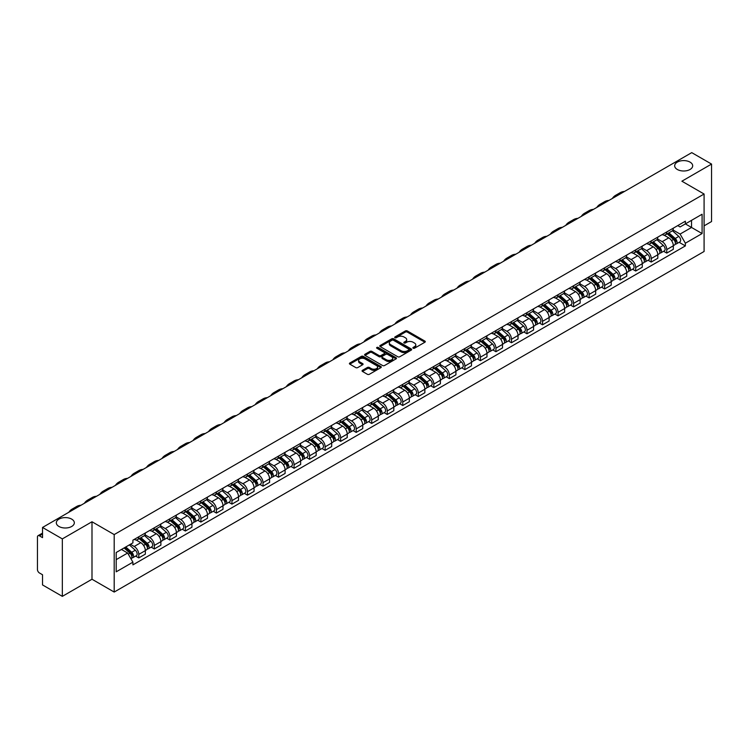 <?xml version="1.0" encoding="UTF-8"?>
<svg xmlns="http://www.w3.org/2000/svg" width="749" height="749" viewBox="0 0 749 749"><rect width="100%" height="100%" fill="white"/><g stroke="black" fill="none" stroke-linecap="round" stroke-linejoin="round"><path stroke-width="1.12" d="M413.148 348.219A0.964 0.562 0 0 0 414.515 348.219L424.898 342.227A1.386 0.796 0 0 0 425.301 341.666A1.386 0.796 0 0 0 424.898 341.104L407.316 330.946A1.386 0.796 0 0 0 405.359 330.946L394.976 336.938A0.964 0.562 0 0 0 396.343 337.733L397.691 336.956A4.419 2.556 0 0 1 403.945 336.956L405.406 337.799A4.419 2.556 0 0 1 406.698 339.606A4.419 2.556 0 0 1 405.406 341.413L404.067 342.19A0.964 0.562 0 0 0 405.434 342.976L406.773 342.199A4.419 2.556 0 0 1 413.027 342.199L414.497 343.051A4.419 2.556 0 0 1 415.789 344.849A4.419 2.556 0 0 1 414.497 346.656L413.148 347.433A0.964 0.562 0 0 0 413.148 348.219L413.148 347.433M71.689 519.123A9.007 5.206 0 0 0 61.877 517.999A9.007 5.206 0 0 0 56.315 522.802A9.007 5.206 0 0 0 58.956 526.481A9.007 5.206 0 0 0 68.768 527.605A9.007 5.206 0 0 0 74.329 522.802A9.007 5.206 0 0 0 71.689 519.123M690.044 162.121A9.007 5.206 0 0 0 680.232 160.988A9.007 5.206 0 0 0 674.671 165.801A9.007 5.206 0 0 0 677.311 169.471A9.007 5.206 0 0 0 687.123 170.603A9.007 5.206 0 0 0 692.685 165.801A9.007 5.206 0 0 0 690.044 162.121M362.469 370.324A1.386 0.796 0 0 0 362.057 370.886A1.386 0.796 0 0 0 362.469 371.448L367.403 374.303A1.386 0.796 0 0 0 369.351 374.303L380.885 367.647A1.386 0.796 0 0 0 381.288 367.076A1.386 0.796 0 0 0 380.885 366.514L363.293 356.365A1.386 0.796 0 0 0 361.346 356.365L349.811 363.022A1.386 0.796 0 0 0 349.409 363.583A1.386 0.796 0 0 0 349.811 364.145L355.775 367.59A1.386 0.796 0 0 0 357.722 367.59L362.656 364.735A1.386 0.796 0 0 0 363.068 364.173A1.386 0.796 0 0 0 362.656 363.611L359.707 361.907A3.698 2.135 0 0 1 358.621 360.391A3.698 2.135 0 0 1 360.906 358.425A3.698 2.135 0 0 1 364.932 358.883L376.513 365.568A3.698 2.135 0 0 1 377.59 367.076A3.698 2.135 0 0 1 375.315 369.051A3.698 2.135 0 0 1 371.279 368.592L369.351 367.478A1.386 0.796 0 0 0 367.403 367.478L362.469 370.324L362.469 371.448L367.403 368.62L367.403 367.478M114.194 534.58L91.996 521.763L62.336 538.896L42.524 527.455L691.739 152.637L711.55 164.068L681.89 181.202L704.088 194.019L114.194 534.58L114.194 592.056L704.088 251.486L704.088 194.019M397.785 356.758A1.386 0.796 0 0 0 399.741 356.758L411.267 350.101A1.386 0.796 0 0 0 411.678 349.54A1.386 0.796 0 0 0 411.267 348.968L393.684 338.82A1.386 0.796 0 0 0 391.727 338.82L380.202 345.476A1.386 0.796 0 0 0 379.79 346.038A1.386 0.796 0 0 0 380.202 346.6L397.785 356.758M377.215 348.435A0.964 0.562 0 0 1 378.198 348.566L396.062 358.883L384.546 365.531A1.386 0.796 0 0 1 382.589 365.531L365.006 355.372L365.006 354.249A1.386 0.796 0 0 0 364.604 354.811A1.386 0.796 0 0 0 365.006 355.372M365.006 354.249L369.94 351.393A1.386 0.796 0 0 1 371.897 351.393L379.022 355.513A1.386 0.796 0 0 0 380.979 355.513L384.256 353.622A1.386 0.796 0 0 0 384.658 353.06A1.386 0.796 0 0 0 384.256 352.498L376.831 348.21A0.964 0.562 0 0 1 378.198 347.424L396.081 357.741A1.386 0.796 0 0 1 396.483 358.303A1.386 0.796 0 0 1 396.081 358.874L396.081 357.741M62.336 538.896L62.336 596.363L42.524 584.932L42.524 574.755L39.444 572.976A2.818 1.629 -120 0 1 37.45 569.521L37.45 536.996A2.818 1.629 -120 0 1 38.03 535.704L42.524 533.11M704.088 225.852L711.55 221.545L711.55 164.068M62.336 596.363L91.996 579.239L114.194 592.056M42.524 527.455L42.524 537.632L39.444 535.844A2.818 1.629 -120 0 0 38.03 535.704M666.76 231.947A6.479 3.736 60 0 1 665.412 234.849L671.984 231.057A6.479 3.736 -120 0 0 673.323 228.155M657.435 238.922L662.182 241.655A6.479 3.736 60 0 1 666.76 249.586L673.323 245.794A6.479 3.736 -120 0 0 668.745 237.864L664.045 235.149M673.323 245.794L673.323 249.305L666.76 253.096L663.605 251.28M665.412 234.849A6.479 3.736 60 0 1 662.228 234.559M666.76 249.586L666.76 253.096M651.227 240.906A6.479 3.736 60 0 1 649.889 243.818L656.452 240.026A6.479 3.736 -120 0 0 657.8 237.115M648.082 260.24L651.227 262.056L657.8 258.265L657.8 254.763A6.479 3.736 -120 0 0 653.222 246.833L648.512 244.118M649.889 243.818A6.479 3.736 60 0 1 646.696 243.528M641.902 247.882L646.649 250.625A6.479 3.736 60 0 1 651.227 258.555L651.227 262.056M635.695 249.876A6.479 3.736 60 0 1 634.356 252.778L640.929 248.986A6.479 3.736 -120 0 0 642.268 246.084M632.549 269.209L635.695 271.026L642.268 267.234L642.268 263.723A6.479 3.736 -120 0 0 637.689 255.793L632.989 253.078M634.356 252.778A6.479 3.736 60 0 1 631.173 252.488M626.379 256.851L631.117 259.585A6.479 3.736 60 0 1 635.695 267.515L635.695 271.026M620.172 258.845A6.479 3.736 60 0 1 618.833 261.747L625.396 257.956A6.479 3.736 -120 0 0 626.735 255.044M617.017 278.169L620.172 279.995L626.744 276.194L626.744 272.692A6.479 3.736 -120 0 0 622.157 264.762L617.457 262.047M618.833 261.747A6.479 3.736 60 0 1 615.641 261.457M610.847 265.811L615.594 268.554A6.479 3.736 60 0 1 620.172 276.484L620.172 279.995M604.64 267.805A6.479 3.736 60 0 1 603.301 270.717L609.873 266.925A6.479 3.736 -120 0 0 611.212 264.013M601.494 287.139L604.64 288.955L611.212 285.163L611.212 281.661A6.479 3.736 -120 0 0 606.634 273.722L601.934 271.007M603.301 270.717A6.479 3.736 60 0 1 600.108 270.417M595.315 274.78L600.061 277.523A6.479 3.736 60 0 1 604.64 285.453L604.64 288.955M589.117 276.774A6.479 3.736 60 0 1 587.768 279.677L594.341 275.885A6.479 3.736 -120 0 0 595.68 272.982M585.961 296.098L589.117 297.924L595.68 294.132L595.68 290.621A6.479 3.736 -120 0 0 591.101 282.691L586.401 279.976M587.768 279.677A6.479 3.736 60 0 1 584.585 279.386M579.792 283.749L584.538 286.483A6.479 3.736 60 0 1 589.117 294.413L589.117 297.924M573.584 285.734A6.479 3.736 60 0 1 572.245 288.646L578.808 284.854A6.479 3.736 -120 0 0 580.157 281.942M570.438 305.068L573.584 306.884L580.157 303.092L580.157 299.591A6.479 3.736 -120 0 0 575.578 291.661L570.869 288.945M572.245 288.646A6.479 3.736 60 0 1 569.053 288.356M564.259 292.709L569.006 295.452A6.479 3.736 60 0 1 573.584 303.382L573.584 306.884M558.052 294.703A6.479 3.736 60 0 1 556.713 297.606L563.285 293.814A6.479 3.736 -120 0 0 564.624 290.912M554.906 314.037L558.052 315.853L564.624 312.061L564.624 308.551A6.479 3.736 -120 0 0 560.046 300.621L555.346 297.905M556.713 297.606A6.479 3.736 60 0 1 553.53 297.316M548.736 301.678L553.474 304.412A6.479 3.736 60 0 1 558.052 312.342L558.052 315.853M542.529 303.663A6.479 3.736 60 0 1 541.19 306.575L547.753 302.783A6.479 3.736 -120 0 0 549.101 299.872M539.374 322.997L542.529 324.813L549.101 321.021L549.101 317.52A6.479 3.736 -120 0 0 544.514 309.59L539.814 306.875M541.19 306.575A6.479 3.736 60 0 1 537.997 306.285M533.204 310.638L537.951 313.382A6.479 3.736 60 0 1 542.529 321.312L542.529 324.813M526.996 312.633A6.479 3.736 60 0 1 525.658 315.544L532.23 311.743A6.479 3.736 -120 0 0 533.569 308.841M523.851 331.966L526.996 333.782L533.569 329.991L533.569 326.48A6.479 3.736 -120 0 0 528.991 318.55L524.291 315.835M525.658 315.544A6.479 3.736 60 0 1 522.474 315.245M517.671 319.608L522.418 322.342A6.479 3.736 60 0 1 526.996 330.281L526.996 333.782M511.473 321.602A6.479 3.736 60 0 1 510.125 324.504L516.698 320.712A6.479 3.736 -120 0 0 518.036 317.81M508.318 340.926L511.473 342.752L518.036 338.951L518.036 335.449A6.479 3.736 -120 0 0 513.458 327.519L508.758 324.804M510.125 324.504A6.479 3.736 60 0 1 506.942 324.214M502.148 328.568L506.895 331.311A6.479 3.736 60 0 1 511.473 339.241L511.473 342.752M495.941 330.562A6.479 3.736 60 0 1 494.602 333.474L501.175 329.682A6.479 3.736 -120 0 0 502.513 326.77M492.795 349.895L495.941 351.712L502.513 347.92L502.513 344.418A6.479 3.736 -120 0 0 497.935 336.479L493.226 333.773M494.602 333.474A6.479 3.736 60 0 1 491.41 333.183M486.616 337.537L491.363 340.28A6.479 3.736 60 0 1 495.941 348.21L495.941 351.712M480.409 339.531A6.479 3.736 60 0 1 479.07 342.433L485.642 338.642A6.479 3.736 -120 0 0 486.981 335.739M477.263 358.865L480.409 360.681L486.981 356.889L486.981 353.378A6.479 3.736 -120 0 0 482.403 345.448L477.703 342.733M479.07 342.433A6.479 3.736 60 0 1 475.887 342.143M471.093 346.506L475.83 349.24A6.479 3.736 60 0 1 480.409 357.17L480.409 360.681M464.886 348.491A6.479 3.736 60 0 1 463.547 351.403L470.11 347.611A6.479 3.736 -120 0 0 471.458 344.699M461.73 367.825L464.886 369.641L471.458 365.849L471.458 362.347A6.479 3.736 -120 0 0 466.88 354.417L462.17 351.702M463.547 351.403A6.479 3.736 60 0 1 460.354 351.112M455.561 355.466L460.307 358.209A6.479 3.736 60 0 1 464.886 366.139L464.886 369.641M449.353 357.46A6.479 3.736 60 0 1 448.014 360.363L454.587 356.571A6.479 3.736 -120 0 0 455.926 353.668M446.207 376.794L449.353 378.61L455.926 374.818L455.926 371.307A6.479 3.736 -120 0 0 451.347 363.377L446.647 360.662M448.014 360.363A6.479 3.736 60 0 1 444.831 360.072M440.028 364.435L444.775 367.169A6.479 3.736 60 0 1 449.353 375.099L449.353 378.61M433.83 366.43A6.479 3.736 60 0 1 432.482 369.332L439.054 365.54A6.479 3.736 -120 0 0 440.393 362.628M430.675 385.754L433.83 387.57L440.393 383.778L440.393 380.277A6.479 3.736 -120 0 0 435.815 372.347L431.115 369.632M432.482 369.332A6.479 3.736 60 0 1 429.299 369.042M424.505 373.395L429.252 376.138A6.479 3.736 60 0 1 433.83 384.068L433.83 387.57M418.298 375.389A6.479 3.736 60 0 1 416.959 378.301L423.531 374.5A6.479 3.736 -120 0 0 424.87 371.598M415.152 394.723L418.298 396.539L424.87 392.748L424.87 389.237A6.479 3.736 -120 0 0 420.292 381.307L415.583 378.591M416.959 378.301A6.479 3.736 60 0 1 413.766 378.002M408.973 382.364L413.72 385.108A6.479 3.736 60 0 1 418.298 393.038L418.298 396.539M402.765 384.359A6.479 3.736 60 0 1 401.427 387.261L407.999 383.469A6.479 3.736 -120 0 0 409.338 380.567M399.62 403.683L402.765 405.509L409.338 401.717L409.338 398.206A6.479 3.736 -120 0 0 404.76 390.276L400.06 387.561M401.427 387.261A6.479 3.736 60 0 1 398.243 386.971M393.45 391.334L398.187 394.068A6.479 3.736 60 0 1 402.765 401.998L402.765 405.509M387.242 393.319A6.479 3.736 60 0 1 385.904 396.23L392.467 392.439A6.479 3.736 -120 0 0 393.815 389.527M384.087 412.652L387.242 414.469L393.815 410.677L393.815 407.175A6.479 3.736 -120 0 0 389.237 399.245L384.527 396.53M385.904 396.23A6.479 3.736 60 0 1 382.711 395.94M377.917 400.294L382.664 403.037A6.479 3.736 60 0 1 387.242 410.967L387.242 414.469M371.71 402.288A6.479 3.736 60 0 1 370.371 405.19L376.944 401.398A6.479 3.736 -120 0 0 378.282 398.496M368.564 421.621L371.71 423.438L378.282 419.646L378.282 416.135A6.479 3.736 -120 0 0 373.704 408.205L369.004 405.49M370.371 405.19A6.479 3.736 60 0 1 367.188 404.9M362.385 409.263L367.132 411.997A6.479 3.736 60 0 1 371.71 419.927L371.71 423.438M356.187 411.248A6.479 3.736 60 0 1 354.839 414.16L361.411 410.368A6.479 3.736 -120 0 0 362.75 407.456M353.032 430.581L356.187 432.398L362.75 428.606L362.75 425.104A6.479 3.736 -120 0 0 358.172 417.174L353.472 414.459M354.839 414.16A6.479 3.736 60 0 1 351.656 413.869M346.862 418.223L351.609 420.966A6.479 3.736 60 0 1 356.187 428.896L356.187 432.398M340.655 420.217A6.479 3.736 60 0 1 339.316 423.129L345.888 419.328A6.479 3.736 -120 0 0 347.227 416.425M337.509 439.551L340.655 441.367L347.227 437.575L347.227 434.064A6.479 3.736 -120 0 0 342.649 426.134L337.939 423.419M339.316 423.129A6.479 3.736 60 0 1 336.123 422.829M331.33 427.192L336.076 429.926A6.479 3.736 60 0 1 340.655 437.865L340.655 441.367M325.122 429.186A6.479 3.736 60 0 1 323.783 432.089L330.356 428.297A6.479 3.736 -120 0 0 331.695 425.385M321.976 448.511L325.132 450.336L331.695 446.535L331.695 443.034A6.479 3.736 -120 0 0 327.116 435.103L322.416 432.388M323.783 432.089A6.479 3.736 60 0 1 320.6 431.798M315.806 436.152L320.544 438.895A6.479 3.736 60 0 1 325.132 446.825L325.132 450.336M309.599 438.146A6.479 3.736 60 0 1 308.26 441.058L314.823 437.266A6.479 3.736 -120 0 0 316.172 434.354M306.444 457.48L309.599 459.296L316.172 455.504L316.172 452.003A6.479 3.736 -120 0 0 311.593 444.063L306.884 441.348M308.26 441.058A6.479 3.736 60 0 1 305.068 440.758M300.274 445.121L305.021 447.865A6.479 3.736 60 0 1 309.599 455.795L309.599 459.296M294.067 447.116A6.479 3.736 60 0 1 292.728 450.018L299.3 446.226A6.479 3.736 -120 0 0 300.639 443.324M290.921 466.44L294.067 468.265L300.639 464.474L300.639 460.963A6.479 3.736 -120 0 0 296.061 453.033L291.361 450.318M292.728 450.018A6.479 3.736 60 0 1 289.545 449.728M284.742 454.091L289.488 456.824A6.479 3.736 60 0 1 294.067 464.755L294.067 468.265M278.544 456.075A6.479 3.736 60 0 1 277.196 458.987L283.768 455.195A6.479 3.736 -120 0 0 285.107 452.284M275.389 475.409L278.544 477.225L285.107 473.434L285.107 469.932A6.479 3.736 -120 0 0 280.529 462.002L275.829 459.287M277.196 458.987A6.479 3.736 60 0 1 274.012 458.697M269.219 463.051L273.965 465.794A6.479 3.736 60 0 1 278.544 473.724L278.544 477.225M263.011 465.045A6.479 3.736 60 0 1 261.673 467.947L268.245 464.155A6.479 3.736 -120 0 0 269.584 461.253M259.866 484.378L263.011 486.195L269.584 482.403L269.584 478.892A6.479 3.736 -120 0 0 265.006 470.962L260.306 468.247M261.673 467.947A6.479 3.736 60 0 1 258.48 467.657M253.686 472.02L258.433 474.754A6.479 3.736 60 0 1 263.011 482.684L263.011 486.195M247.488 474.014A6.479 3.736 60 0 1 246.14 476.916L252.713 473.125A6.479 3.736 -120 0 0 254.051 470.213M244.333 493.338L247.488 495.155L254.051 491.363L254.051 487.861A6.479 3.736 -120 0 0 249.473 479.931L244.773 477.216M246.14 476.916A6.479 3.736 60 0 1 242.957 476.626M238.163 480.98L242.901 483.723A6.479 3.736 60 0 1 247.488 491.653L247.488 495.155M231.956 482.974A6.479 3.736 60 0 1 230.617 485.886L237.18 482.084A6.479 3.736 -120 0 0 238.528 479.182M228.81 502.307L231.956 504.124L238.528 500.332L238.528 496.821A6.479 3.736 -120 0 0 233.95 488.891L229.241 486.176M230.617 485.886A6.479 3.736 60 0 1 227.424 485.586M222.631 489.949L227.378 492.683A6.479 3.736 60 0 1 231.956 500.622L231.956 504.124M216.424 491.943A6.479 3.736 60 0 1 215.085 494.846L221.657 491.054A6.479 3.736 -120 0 0 222.996 488.151M213.278 511.267L216.424 513.093L222.996 509.292L222.996 505.79A6.479 3.736 -120 0 0 218.418 497.86L213.718 495.145M215.085 494.846A6.479 3.736 60 0 1 211.901 494.555M207.099 498.909L211.845 501.652A6.479 3.736 60 0 1 216.424 509.582L216.424 513.093M200.901 500.903A6.479 3.736 60 0 1 199.562 503.815L206.125 500.023A6.479 3.736 -120 0 0 207.464 497.111M197.745 520.237L200.901 522.053L207.464 518.261L207.464 514.76A6.479 3.736 -120 0 0 202.885 506.83L198.185 504.114M199.562 503.815A6.479 3.736 60 0 1 196.369 503.525M191.575 507.878L196.322 510.621A6.479 3.736 60 0 1 200.901 518.551L200.901 522.053M185.368 509.872A6.479 3.736 60 0 1 184.029 512.775L190.602 508.983A6.479 3.736 -120 0 0 191.941 506.081M182.222 529.206L185.368 531.022L191.941 527.23L191.941 523.72A6.479 3.736 -120 0 0 187.362 515.789L182.662 513.074M184.029 512.775A6.479 3.736 60 0 1 180.837 512.485M176.043 516.847L180.79 519.581A6.479 3.736 60 0 1 185.368 527.511L185.368 531.022M169.845 518.832A6.479 3.736 60 0 1 168.497 521.744L175.069 517.952A6.479 3.736 -120 0 0 176.408 515.04M166.69 538.166L169.845 539.982L176.408 536.19L176.408 532.689A6.479 3.736 -120 0 0 171.83 524.759L167.13 522.044M168.497 521.744A6.479 3.736 60 0 1 165.314 521.454M160.52 525.807L165.267 528.551A6.479 3.736 60 0 1 169.845 536.481L169.845 539.982M154.313 527.802A6.479 3.736 60 0 1 152.974 530.704L159.537 526.912A6.479 3.736 -120 0 0 160.885 524.01M151.167 547.135L154.313 548.951L160.885 545.16L160.885 541.649A6.479 3.736 -120 0 0 156.307 533.719L151.598 531.004M152.974 530.704A6.479 3.736 60 0 1 149.781 530.414M144.988 534.777L149.734 537.51A6.479 3.736 60 0 1 154.313 545.441L154.313 548.951M138.78 536.771A6.479 3.736 60 0 1 137.442 539.673L144.014 535.881A6.479 3.736 -120 0 0 145.353 532.97M135.635 556.095L138.78 557.921L145.353 554.12L145.353 550.618A6.479 3.736 -120 0 0 140.775 542.688L136.075 539.973M137.442 539.673A6.479 3.736 60 0 1 134.258 539.383M130.42 544.298L134.202 546.48A6.479 3.736 60 0 1 138.78 554.41L138.78 557.921M677.751 225.599L680.092 226.947L702.094 214.242L691.542 220.337L691.542 227.462L680.092 234.072L672.958 229.952M116.189 559.643L127.639 553.034L132.91 562.171L116.189 571.824L116.189 552.509L132.91 542.856L132.91 540.16L685.372 221.198L685.372 223.895L702.094 233.557L685.372 243.21L680.092 234.072M702.094 214.242L702.094 233.557M132.91 562.171L132.91 564.868L685.372 245.906L685.372 243.21M91.996 521.763L91.996 579.239M127.639 553.034L121.46 549.466M679.137 242.311L685.372 245.906M413.532 348.36L414.497 347.808A4.419 2.556 0 0 0 415.789 346.001L415.789 344.849M406.698 339.606L406.698 340.758A4.419 2.556 0 0 1 405.406 342.565L404.451 343.117M424.88 342.237L407.316 332.097A1.386 0.796 0 0 0 405.359 332.097L395.36 337.865M411.267 348.968L411.267 350.101L393.684 339.971A1.386 0.796 0 0 0 391.727 339.971L380.22 346.609L380.202 345.476M408.823 349.933A0.964 0.562 0 0 0 408.823 349.137L393.394 340.224A0.964 0.562 0 0 0 392.017 340.224L390.603 341.048A4.419 2.556 0 0 0 389.311 342.855A4.419 2.556 0 0 0 390.603 344.652L401.155 350.747A4.419 2.556 0 0 0 407.409 350.747L408.823 349.933L408.823 351.075A0.964 0.562 0 0 0 409.113 350.682L409.113 349.54M389.311 342.855L389.311 343.997A4.419 2.556 0 0 0 390.603 345.804L390.603 344.652M408.823 351.075L407.409 351.899A4.419 2.556 0 0 1 401.155 351.899L390.603 345.804M365.025 355.382L369.94 352.545L369.94 351.393M384.658 353.06L384.658 354.211A1.386 0.796 0 0 1 384.256 354.773L380.979 356.664A1.386 0.796 0 0 1 379.022 356.664L371.897 352.545A1.386 0.796 0 0 0 369.94 352.545M386.428 359.792A3.698 2.135 0 0 0 390.454 360.25A3.698 2.135 0 0 0 392.738 358.275A3.698 2.135 0 0 0 391.652 356.767L387.579 354.417A1.386 0.796 0 0 0 385.623 354.417L382.346 356.309A1.386 0.796 0 0 0 381.943 356.87A1.386 0.796 0 0 0 382.346 357.432L386.428 359.792L386.428 360.934A3.698 2.135 0 0 0 390.454 361.402A3.698 2.135 0 0 0 392.738 359.426L392.738 358.275M381.943 356.87L381.943 358.022A1.386 0.796 0 0 0 382.346 358.584L382.346 357.432M386.428 360.934L382.346 358.584M377.59 367.076L377.59 368.227A3.698 2.135 0 0 1 375.315 370.203A3.698 2.135 0 0 1 371.279 369.734L369.351 368.62A1.386 0.796 0 0 0 367.403 368.62M358.621 360.391L358.621 361.542A3.698 2.135 0 0 0 359.707 363.05L359.707 361.907M362.638 364.744L359.707 363.05M380.885 366.514L380.885 367.647L363.293 357.507A1.386 0.796 0 0 0 361.346 357.507L349.83 364.154L349.811 363.022M667.209 233.819L673.529 239.465A3.52 2.032 60 0 1 674.634 244.904L673.323 245.663M667.368 233.969L670.355 235.692M667.846 233.454L674.886 239.736A1.685 0.974 60 0 1 675.411 242.348A1.685 0.974 60 0 1 675.261 242.404M668.894 232.845L675.224 238.491A3.52 2.032 60 0 1 676.328 243.931A3.52 2.032 60 0 1 675.27 244.043M672.424 230.72L678.809 236.422A3.52 2.032 60 0 1 679.914 241.861L676.328 243.931M624.526 191.444A27.17 15.682 -120 0 0 620.172 192.699L615.594 195.339A27.17 15.682 -120 0 0 612.336 198.485M619.947 194.085A27.17 15.682 -120 0 0 615.594 195.339M651.677 242.788L658.006 248.434A3.52 2.032 60 0 1 659.111 253.874L657.8 254.632M651.845 242.929L654.823 244.651M652.313 242.414L659.354 248.696A1.685 0.974 60 0 1 659.888 251.308A1.685 0.974 60 0 1 659.729 251.374M653.371 241.805L659.7 247.451A3.52 2.032 60 0 1 660.805 252.89A3.52 2.032 60 0 1 659.738 253.012M656.901 239.689L663.277 245.382A3.52 2.032 60 0 1 664.382 250.831L660.805 252.89M636.144 251.748L642.473 257.394A3.52 2.032 60 0 1 643.578 262.833L642.268 263.592M636.313 251.898L639.29 253.621M636.79 251.383L643.831 257.665A1.685 0.974 60 0 1 644.355 260.278A1.685 0.974 60 0 1 644.206 260.334M637.839 250.775L644.168 256.42A3.52 2.032 60 0 1 645.273 261.86A3.52 2.032 60 0 1 644.206 261.972M641.369 248.649L647.754 254.351A3.52 2.032 60 0 1 648.859 259.791L645.273 261.86M608.993 200.404A27.17 15.682 -120 0 0 604.649 201.659L600.061 204.308A27.17 15.682 -120 0 0 596.803 207.445M604.415 203.054A27.17 15.682 -120 0 0 600.061 204.308M593.47 209.374A27.17 15.682 -120 0 0 589.117 210.628L584.538 213.268A27.17 15.682 -120 0 0 581.271 216.414M588.892 212.014A27.17 15.682 -120 0 0 584.538 213.268M620.621 260.718L626.95 266.363A3.52 2.032 60 0 1 628.055 271.803L626.735 272.561M620.79 260.867L623.767 262.581M621.258 260.343L628.299 266.625A1.685 0.974 60 0 1 628.832 269.237A1.685 0.974 60 0 1 628.673 269.303M622.316 259.734L628.636 265.38A3.52 2.032 60 0 1 629.74 270.829A3.52 2.032 60 0 1 628.683 270.941M625.836 257.619L632.222 263.311A3.52 2.032 60 0 1 633.326 268.76L629.74 270.829M605.089 269.677L611.418 275.323A3.52 2.032 60 0 1 612.523 280.772L611.212 281.53M605.258 269.827L608.235 271.55M605.726 269.312L612.766 275.595A1.685 0.974 60 0 1 613.3 278.207A1.685 0.974 60 0 1 613.15 278.263M606.784 268.704L613.113 274.349A3.52 2.032 60 0 1 614.217 279.789A3.52 2.032 60 0 1 613.15 279.901M610.313 266.588L616.699 272.28A3.52 2.032 60 0 1 617.803 277.72L614.217 279.789M589.566 278.647L595.886 284.292A3.52 2.032 60 0 1 596.99 289.732L595.68 290.49M589.725 278.797L592.712 280.51M590.203 278.272L597.243 284.564A1.685 0.974 60 0 1 597.768 287.176A1.685 0.974 60 0 1 597.618 287.232M591.251 277.664L597.58 283.319A3.52 2.032 60 0 1 598.685 288.758A3.52 2.032 60 0 1 597.627 288.871M594.781 275.548L601.166 281.25A3.52 2.032 60 0 1 602.271 286.689L598.685 288.758M577.938 218.343A27.17 15.682 -120 0 0 573.584 219.597L569.006 222.238A27.17 15.682 -120 0 0 565.748 225.383M573.36 220.983A27.17 15.682 -120 0 0 569.006 222.238M562.415 227.303A27.17 15.682 -120 0 0 558.061 228.557L553.483 231.207A27.17 15.682 -120 0 0 550.215 234.343M557.836 229.952A27.17 15.682 -120 0 0 553.483 231.207M546.882 236.272A27.17 15.682 -120 0 0 542.529 237.527L537.951 240.167A27.17 15.682 -120 0 0 534.692 243.313M542.304 238.912A27.17 15.682 -120 0 0 537.951 240.167M574.034 287.607L580.363 293.252A3.52 2.032 60 0 1 581.467 298.701L580.157 299.46M574.202 287.756L577.179 289.479M574.67 287.242L581.711 293.524A1.685 0.974 60 0 1 582.245 296.136A1.685 0.974 60 0 1 582.085 296.201M575.728 286.633L582.057 292.279A3.52 2.032 60 0 1 583.162 297.718A3.52 2.032 60 0 1 582.095 297.83M579.258 284.517L585.634 290.209A3.52 2.032 60 0 1 586.739 295.649L583.162 297.718M531.35 245.232A27.17 15.682 -120 0 0 527.006 246.487L522.418 249.136A27.17 15.682 -120 0 0 519.16 252.273M526.772 247.882A27.17 15.682 -120 0 0 522.418 249.136M558.501 296.576L564.83 302.221A3.52 2.032 60 0 1 565.935 307.661L564.624 308.419M558.67 296.726L561.647 298.448M559.147 296.211L566.188 302.493A1.685 0.974 60 0 1 566.712 305.105A1.685 0.974 60 0 1 566.562 305.161M560.196 295.602L566.525 301.248A3.52 2.032 60 0 1 567.63 306.687A3.52 2.032 60 0 1 566.562 306.8M563.725 293.477L570.111 299.179A3.52 2.032 60 0 1 571.215 304.618L567.63 306.687M515.827 254.201A27.17 15.682 -120 0 0 511.473 255.456L506.895 258.096A27.17 15.682 -120 0 0 503.628 261.242M511.249 256.841A27.17 15.682 -120 0 0 506.895 258.096M542.978 305.545L549.307 311.191A3.52 2.032 60 0 1 550.412 316.63L549.092 317.389M543.147 305.695L546.124 307.408M543.615 305.171L550.655 311.453A1.685 0.974 60 0 1 551.189 314.065A1.685 0.974 60 0 1 551.03 314.131M544.673 304.562L550.992 310.208A3.52 2.032 60 0 1 552.097 315.657A3.52 2.032 60 0 1 551.039 315.769M548.193 302.446L554.578 308.139A3.52 2.032 60 0 1 555.683 313.588L552.097 315.657M500.295 263.161A27.17 15.682 -120 0 0 495.941 264.425L491.363 267.065A27.17 15.682 -120 0 0 488.105 270.202M495.716 265.811A27.17 15.682 -120 0 0 491.363 267.065M527.446 314.505L533.775 320.151A3.52 2.032 60 0 1 534.88 325.59L533.569 326.349M527.614 314.655L530.592 316.378M528.082 314.14L535.123 320.422A1.685 0.974 60 0 1 535.657 323.034A1.685 0.974 60 0 1 535.507 323.091M529.14 313.531L535.469 319.177A3.52 2.032 60 0 1 536.574 324.617A3.52 2.032 60 0 1 535.507 324.729M532.67 311.415L539.055 317.108A3.52 2.032 60 0 1 540.16 322.547L536.574 324.617M484.772 272.13A27.17 15.682 -120 0 0 480.418 273.385L475.84 276.025A27.17 15.682 -120 0 0 472.572 279.171M480.193 274.771A27.17 15.682 -120 0 0 475.84 276.025M511.923 323.474L518.242 329.12A3.52 2.032 60 0 1 519.347 334.56L518.036 335.318M512.091 323.624L515.069 325.338M512.559 323.1L519.6 329.382A1.685 0.974 60 0 1 520.124 331.994A1.685 0.974 60 0 1 519.975 332.06M513.608 322.491L519.937 328.137A3.52 2.032 60 0 1 521.042 333.586A3.52 2.032 60 0 1 519.984 333.698M517.138 320.375L523.523 326.068A3.52 2.032 60 0 1 524.628 331.517L521.042 333.586M469.239 281.1A27.17 15.682 -120 0 0 464.886 282.354L460.307 284.994A27.17 15.682 -120 0 0 457.049 288.14M464.661 283.74A27.17 15.682 -120 0 0 460.307 284.994M496.39 332.434L502.719 338.08A3.52 2.032 60 0 1 503.824 343.529L502.513 344.287M496.559 332.584L499.536 334.307M497.027 332.069L504.068 338.351A1.685 0.974 60 0 1 504.601 340.964A1.685 0.974 60 0 1 504.442 341.029M498.085 331.461L504.414 337.106A3.52 2.032 60 0 1 505.519 342.546A3.52 2.032 60 0 1 504.451 342.658M501.615 329.345L507.991 335.037A3.52 2.032 60 0 1 509.095 340.477L505.519 342.546M453.707 290.06A27.17 15.682 -120 0 0 449.363 291.314L444.784 293.964A27.17 15.682 -120 0 0 441.517 297.1M449.128 292.709A27.17 15.682 -120 0 0 444.784 293.964M480.858 341.404L487.187 347.049A3.52 2.032 60 0 1 488.292 352.489L486.981 353.247M481.027 341.553L484.004 343.276M481.504 341.038L488.545 347.321A1.685 0.974 60 0 1 489.069 349.933A1.685 0.974 60 0 1 488.919 349.989M482.553 340.43L488.882 346.075A3.52 2.032 60 0 1 489.986 351.515A3.52 2.032 60 0 1 488.919 351.627M486.082 338.305L492.468 344.006A3.52 2.032 60 0 1 493.572 349.446L489.986 351.515M438.184 299.029A27.17 15.682 -120 0 0 433.83 300.283L429.252 302.924A27.17 15.682 -120 0 0 425.984 306.069M433.605 301.669A27.17 15.682 -120 0 0 429.252 302.924M465.335 350.363L471.664 356.018A3.52 2.032 60 0 1 472.769 361.458L471.449 362.216M465.504 350.513L468.481 352.236M465.972 349.998L473.012 356.281A1.685 0.974 60 0 1 473.546 358.893A1.685 0.974 60 0 1 473.387 358.958M467.03 349.39L473.349 355.035A3.52 2.032 60 0 1 474.454 360.475A3.52 2.032 60 0 1 473.396 360.597M470.55 347.274L476.935 352.966A3.52 2.032 60 0 1 478.04 358.406L474.454 360.475M422.651 307.989A27.17 15.682 -120 0 0 418.298 309.243L413.72 311.893A27.17 15.682 -120 0 0 410.461 315.029M418.073 310.638A27.17 15.682 -120 0 0 413.72 311.893M449.803 359.333L456.132 364.978A3.52 2.032 60 0 1 457.236 370.418L455.926 371.176M449.971 359.483L452.948 361.205M450.439 358.968L457.48 365.25A1.685 0.974 60 0 1 458.014 367.862A1.685 0.974 60 0 1 457.864 367.918M451.497 358.359L457.826 364.005A3.52 2.032 60 0 1 458.931 369.444A3.52 2.032 60 0 1 457.864 369.557M455.027 356.234L461.412 361.936A3.52 2.032 60 0 1 462.517 367.375L458.931 369.444M407.128 316.958A27.17 15.682 -120 0 0 402.775 318.213L398.196 320.853A27.17 15.682 -120 0 0 394.929 323.999M402.55 319.598A27.17 15.682 -120 0 0 398.196 320.853M434.28 368.302L440.599 373.948A3.52 2.032 60 0 1 441.704 379.387L440.393 380.146M434.448 368.452L437.425 370.165M434.916 367.928L441.957 374.21A1.685 0.974 60 0 1 442.49 376.822A1.685 0.974 60 0 1 442.331 376.887M435.965 367.319L442.294 372.965A3.52 2.032 60 0 1 443.399 378.414A3.52 2.032 60 0 1 442.341 378.526M439.494 365.203L445.88 370.895A3.52 2.032 60 0 1 446.984 376.344L443.399 378.414M391.596 325.927A27.17 15.682 -120 0 0 387.242 327.182L382.664 329.822A27.17 15.682 -120 0 0 379.406 332.959M387.018 328.568A27.17 15.682 -120 0 0 382.664 329.822M418.747 377.262L425.076 382.908A3.52 2.032 60 0 1 426.181 388.357L424.87 389.115M418.916 377.412L421.893 379.134M419.384 376.897L426.424 383.179A1.685 0.974 60 0 1 426.958 385.791A1.685 0.974 60 0 1 426.799 385.847M420.442 376.288L426.771 381.934A3.52 2.032 60 0 1 427.876 387.373A3.52 2.032 60 0 1 426.808 387.486M423.971 374.172L430.347 379.865A3.52 2.032 60 0 1 431.452 385.304L427.876 387.373M376.064 334.887A27.17 15.682 -120 0 0 371.719 336.142L367.141 338.791A27.17 15.682 -120 0 0 363.874 341.928M371.485 337.527A27.17 15.682 -120 0 0 367.141 338.791M403.215 386.231L409.544 391.877A3.52 2.032 60 0 1 410.649 397.316L409.338 398.075M403.383 386.381L406.361 388.094M403.861 385.857L410.901 392.148A1.685 0.974 60 0 1 411.426 394.76A1.685 0.974 60 0 1 411.276 394.817M404.909 385.248L411.238 390.903A3.52 2.032 60 0 1 412.343 396.343A3.52 2.032 60 0 1 411.285 396.455M408.439 383.132L414.824 388.834A3.52 2.032 60 0 1 415.929 394.274L412.343 396.343M360.541 343.857A27.17 15.682 -120 0 0 356.187 345.111L351.609 347.751A27.17 15.682 -120 0 0 348.341 350.897M355.962 346.497A27.17 15.682 -120 0 0 351.609 347.751M387.692 395.191L394.021 400.837A3.52 2.032 60 0 1 395.126 406.286L393.805 407.044M387.86 395.341L390.838 397.064M388.328 394.826L395.369 401.108A1.685 0.974 60 0 1 395.903 403.72A1.685 0.974 60 0 1 395.744 403.786M389.386 394.217L395.706 399.863A3.52 2.032 60 0 1 396.811 405.303A3.52 2.032 60 0 1 395.753 405.415M392.907 392.102L399.292 397.794A3.52 2.032 60 0 1 400.397 403.234L396.811 405.303M345.008 352.816A27.17 15.682 -120 0 0 340.655 354.071L336.076 356.721A27.17 15.682 -120 0 0 332.818 359.857M340.43 355.466A27.17 15.682 -120 0 0 336.076 356.721M372.159 404.16L378.488 409.806A3.52 2.032 60 0 1 379.593 415.246L378.282 416.004M372.328 404.31L375.305 406.033M372.796 403.795L379.837 410.077A1.685 0.974 60 0 1 380.37 412.69A1.685 0.974 60 0 1 380.22 412.746M373.854 403.187L380.183 408.832A3.52 2.032 60 0 1 381.288 414.272A3.52 2.032 60 0 1 380.22 414.384M377.384 401.061L383.769 406.763A3.52 2.032 60 0 1 384.874 412.203L381.288 414.272M329.485 361.786A27.17 15.682 -120 0 0 325.132 363.04L320.553 365.681A27.17 15.682 -120 0 0 317.286 368.826M324.907 364.426A27.17 15.682 -120 0 0 320.553 365.681M356.636 413.13L362.965 418.775A3.52 2.032 60 0 1 364.07 424.215L362.75 424.973M356.805 413.279L359.782 414.993M357.273 412.755L364.314 419.037A1.685 0.974 60 0 1 364.847 421.65A1.685 0.974 60 0 1 364.688 421.715M358.322 412.147L364.651 417.792A3.52 2.032 60 0 1 365.755 423.241A3.52 2.032 60 0 1 364.697 423.354M361.851 410.031L368.236 415.723A3.52 2.032 60 0 1 369.341 421.172L365.755 423.241M313.953 370.746A27.17 15.682 -120 0 0 309.599 372L305.021 374.65A27.17 15.682 -120 0 0 301.763 377.786M309.374 373.395A27.17 15.682 -120 0 0 305.021 374.65M341.104 422.09L347.433 427.735A3.52 2.032 60 0 1 348.538 433.175L347.227 433.933M341.272 422.239L344.25 423.962M341.741 421.724L348.781 428.007A1.685 0.974 60 0 1 349.315 430.619A1.685 0.974 60 0 1 349.156 430.675M342.799 421.116L349.128 426.761A3.52 2.032 60 0 1 350.232 432.201A3.52 2.032 60 0 1 349.165 432.313M346.328 419L352.704 424.692A3.52 2.032 60 0 1 353.809 430.132L350.232 432.201M298.42 379.715A27.17 15.682 -120 0 0 294.076 380.969L289.498 383.61A27.17 15.682 -120 0 0 286.23 386.756M293.842 382.355A27.17 15.682 -120 0 0 289.498 383.61M325.572 431.059L331.901 436.704A3.52 2.032 60 0 1 333.005 442.144L331.695 442.902M325.74 431.209L328.727 432.922M326.218 430.684L333.258 436.967A1.685 0.974 60 0 1 333.782 439.579A1.685 0.974 60 0 1 333.633 439.644M327.266 430.076L333.595 435.721A3.52 2.032 60 0 1 334.7 441.17A3.52 2.032 60 0 1 333.642 441.283M330.796 427.96L337.181 433.652A3.52 2.032 60 0 1 338.286 439.101L334.7 441.17M282.897 388.684A27.17 15.682 -120 0 0 278.544 389.939L273.965 392.579A27.17 15.682 -120 0 0 270.698 395.725M278.319 391.324A27.17 15.682 -120 0 0 273.965 392.579M310.049 440.019L316.378 445.664A3.52 2.032 60 0 1 317.482 451.113L316.162 451.872M310.217 440.169L313.194 441.891M310.685 439.654L317.726 445.936A1.685 0.974 60 0 1 318.259 448.548A1.685 0.974 60 0 1 318.1 448.614M311.743 439.045L318.063 444.691A3.52 2.032 60 0 1 319.168 450.13A3.52 2.032 60 0 1 318.11 450.243M315.263 436.929L321.649 442.622A3.52 2.032 60 0 1 322.753 448.061L319.168 450.13M267.365 397.644A27.17 15.682 -120 0 0 263.011 398.899L258.433 401.548A27.17 15.682 -120 0 0 255.175 404.685M262.787 400.294A27.17 15.682 -120 0 0 258.433 401.548M294.516 448.988L300.845 454.634A3.52 2.032 60 0 1 301.95 460.073L300.639 460.832M294.685 449.138L297.662 450.861M295.153 448.623L302.203 454.905A1.685 0.974 60 0 1 302.727 457.517A1.685 0.974 60 0 1 302.577 457.573M296.211 448.014L302.54 453.66A3.52 2.032 60 0 1 303.645 459.1A3.52 2.032 60 0 1 302.577 459.212M299.74 445.889L306.126 451.591A3.52 2.032 60 0 1 307.23 457.03L303.645 459.1M251.842 406.613A27.17 15.682 -120 0 0 247.488 407.868L242.91 410.508A27.17 15.682 -120 0 0 239.643 413.654M247.264 409.254A27.17 15.682 -120 0 0 242.91 410.508M278.993 457.948L285.322 463.603A3.52 2.032 60 0 1 286.427 469.043L285.107 469.801M279.162 458.098L282.139 459.82M279.63 457.583L286.67 463.865A1.685 0.974 60 0 1 287.204 466.477A1.685 0.974 60 0 1 287.045 466.543M280.678 456.974L287.007 462.62A3.52 2.032 60 0 1 288.112 468.059A3.52 2.032 60 0 1 287.054 468.181M284.208 454.858L290.593 460.551A3.52 2.032 60 0 1 291.698 465.99L288.112 468.059M236.31 415.573A27.17 15.682 -120 0 0 231.956 416.828L227.378 419.477A27.17 15.682 -120 0 0 224.12 422.614M231.731 418.223A27.17 15.682 -120 0 0 227.378 419.477M263.461 466.917L269.79 472.563A3.52 2.032 60 0 1 270.895 478.002L269.584 478.761M263.629 467.067L266.607 468.79M264.097 466.552L271.138 472.834A1.685 0.974 60 0 1 271.672 475.446A1.685 0.974 60 0 1 271.522 475.503M265.155 465.944L271.484 471.589A3.52 2.032 60 0 1 272.589 477.029A3.52 2.032 60 0 1 271.522 477.141M268.685 463.818L275.061 469.52A3.52 2.032 60 0 1 276.166 474.96L272.589 477.029M220.786 424.543A27.17 15.682 -120 0 0 216.433 425.797L211.855 428.437A27.17 15.682 -120 0 0 208.587 431.583M216.199 427.183A27.17 15.682 -120 0 0 211.855 428.437M247.938 475.887L254.257 481.532A3.52 2.032 60 0 1 255.362 486.972L254.051 487.73M248.097 476.036L251.084 477.75M248.574 475.512L255.615 481.794A1.685 0.974 60 0 1 256.139 484.406A1.685 0.974 60 0 1 255.989 484.472M249.623 474.903L255.952 480.549A3.52 2.032 60 0 1 257.057 485.998A3.52 2.032 60 0 1 255.999 486.11M253.153 472.788L259.538 478.48A3.52 2.032 60 0 1 260.643 483.929L257.057 485.998M205.254 433.502A27.17 15.682 -120 0 0 200.901 434.766L196.322 437.407A27.17 15.682 -120 0 0 193.055 440.543M200.676 436.152A27.17 15.682 -120 0 0 196.322 437.407M232.405 484.846L238.734 490.492A3.52 2.032 60 0 1 239.839 495.941L238.528 496.699M232.574 484.996L235.551 486.719M233.042 484.481L240.083 490.764A1.685 0.974 60 0 1 240.616 493.376A1.685 0.974 60 0 1 240.457 493.432M234.1 483.873L240.429 489.518A3.52 2.032 60 0 1 241.534 494.958A3.52 2.032 60 0 1 240.466 495.07M237.63 481.757L244.005 487.449A3.52 2.032 60 0 1 245.11 492.889L241.534 494.958M189.722 442.472A27.17 15.682 -120 0 0 185.368 443.726L180.79 446.367A27.17 15.682 -120 0 0 177.532 449.512M185.143 445.112A27.17 15.682 -120 0 0 180.79 446.367M216.873 493.816L223.202 499.461A3.52 2.032 60 0 1 224.307 504.901L222.996 505.659M217.041 493.966L220.019 495.679M217.519 493.441L224.56 499.723A1.685 0.974 60 0 1 225.084 502.336A1.685 0.974 60 0 1 224.934 502.401M218.568 492.833L224.897 498.478A3.52 2.032 60 0 1 226.001 503.927A3.52 2.032 60 0 1 224.934 504.04M222.097 490.717L228.482 496.418A3.52 2.032 60 0 1 229.587 501.858L226.001 503.927M174.199 451.441A27.17 15.682 -120 0 0 169.845 452.696L165.267 455.336A27.17 15.682 -120 0 0 161.999 458.482M169.62 454.081A27.17 15.682 -120 0 0 165.267 455.336M201.35 502.776L207.679 508.421A3.52 2.032 60 0 1 208.784 513.87L207.464 514.629M201.518 502.925L204.496 504.648M201.987 502.41L209.027 508.693A1.685 0.974 60 0 1 209.561 511.305A1.685 0.974 60 0 1 209.402 511.37M203.035 501.802L209.364 507.447A3.52 2.032 60 0 1 210.469 512.887A3.52 2.032 60 0 1 209.411 512.999M206.565 499.686L212.95 505.378A3.52 2.032 60 0 1 214.055 510.818L210.469 512.887M158.666 460.401A27.17 15.682 -120 0 0 154.313 461.656L149.734 464.305A27.17 15.682 -120 0 0 146.476 467.442M154.088 463.051A27.17 15.682 -120 0 0 149.734 464.305M185.818 511.745L192.147 517.39A3.52 2.032 60 0 1 193.251 522.83L191.941 523.588M185.986 511.895L188.963 513.617M186.454 511.38L193.495 517.662A1.685 0.974 60 0 1 194.028 520.274A1.685 0.974 60 0 1 193.879 520.33M187.512 510.771L193.841 516.417A3.52 2.032 60 0 1 194.946 521.856A3.52 2.032 60 0 1 193.879 521.969M191.042 508.646L197.418 514.348A3.52 2.032 60 0 1 198.522 519.787L194.946 521.856M143.143 469.37A27.17 15.682 -120 0 0 138.79 470.625L134.211 473.265A27.17 15.682 -120 0 0 130.944 476.411M138.556 472.01A27.17 15.682 -120 0 0 134.211 473.265M170.295 520.714L176.614 526.36A3.52 2.032 60 0 1 177.719 531.799L176.408 532.558M170.454 520.855L173.44 522.577M170.931 520.34L177.972 526.622A1.685 0.974 60 0 1 178.496 529.234A1.685 0.974 60 0 1 178.346 529.3M171.98 519.731L178.309 525.377A3.52 2.032 60 0 1 179.414 530.816A3.52 2.032 60 0 1 178.356 530.938M175.509 517.615L181.895 523.308A3.52 2.032 60 0 1 182.999 528.757L179.414 530.816M127.611 478.33A27.17 15.682 -120 0 0 123.257 479.585L118.679 482.234A27.17 15.682 -120 0 0 115.421 485.371M123.033 480.98A27.17 15.682 -120 0 0 118.679 482.234M154.762 529.674L161.091 535.32A3.52 2.032 60 0 1 162.196 540.759L160.885 541.518M154.931 529.824L157.908 531.547M155.399 529.309L162.439 535.591A1.685 0.974 60 0 1 162.973 538.203A1.685 0.974 60 0 1 162.814 538.259M156.457 528.7L162.786 534.346A3.52 2.032 60 0 1 163.891 539.786A3.52 2.032 60 0 1 162.823 539.898M159.986 526.575L166.362 532.277A3.52 2.032 60 0 1 167.467 537.716L163.891 539.786M112.078 487.299A27.17 15.682 -120 0 0 107.734 488.554L103.147 491.194A27.17 15.682 -120 0 0 99.889 494.34M107.5 489.94A27.17 15.682 -120 0 0 103.147 491.194M139.23 538.643L145.559 544.289A3.52 2.032 60 0 1 146.664 549.729L145.353 550.487M139.398 538.793L142.376 540.506M139.876 538.269L146.916 544.551A1.685 0.974 60 0 1 147.441 547.163A1.685 0.974 60 0 1 147.291 547.229M140.924 537.66L147.253 543.306A3.52 2.032 60 0 1 148.358 548.755A3.52 2.032 60 0 1 147.291 548.867M144.454 535.544L150.839 541.237A3.52 2.032 60 0 1 151.944 546.686L148.358 548.755M96.555 496.269A27.17 15.682 -120 0 0 92.202 497.523L87.624 500.163A27.17 15.682 -120 0 0 84.356 503.309M91.977 498.909A27.17 15.682 -120 0 0 87.624 500.163M124.091 547.95L130.036 553.249A3.52 2.032 60 0 1 131.141 558.698L130.963 558.791M124.147 547.912L126.853 549.476M124.727 547.585L131.384 553.52A1.685 0.974 60 0 1 131.918 556.133A1.685 0.974 60 0 1 131.758 556.189M125.785 546.976L131.721 552.275A3.52 2.032 60 0 1 132.826 557.715A3.52 2.032 60 0 1 131.768 557.827M129.371 544.907L135.307 550.206A3.52 2.032 60 0 1 136.412 555.646L132.826 557.715M81.023 505.229A27.17 15.682 -120 0 0 76.67 506.483L72.091 509.133A27.17 15.682 -120 0 0 68.833 512.269M76.445 507.869A27.17 15.682 -120 0 0 72.091 509.133M154.313 545.441L160.885 541.649M169.845 536.481L176.408 532.689M185.368 527.511L191.941 523.72M200.901 518.551L207.464 514.76M216.424 509.582L222.996 505.79M231.956 500.622L238.528 496.821M247.488 491.653L254.051 487.861M263.011 482.684L269.584 478.892M278.544 473.724L285.107 469.932M294.067 464.755L300.639 460.963M309.599 455.795L316.172 452.003M325.132 446.825L331.695 443.034M340.655 437.865L347.227 434.064M356.187 428.896L362.75 425.104M371.71 419.927L378.282 416.135M387.242 410.967L393.815 407.175M402.765 401.998L409.338 398.206M418.298 393.038L424.87 389.237M433.83 384.068L440.393 380.277M449.353 375.099L455.926 371.307M464.886 366.139L471.458 362.347M480.409 357.17L486.981 353.378M495.941 348.21L502.513 344.418M511.473 339.241L518.036 335.449M526.996 330.281L533.569 326.48M542.529 321.312L549.101 317.52M558.052 312.342L564.624 308.551M573.584 303.382L580.157 299.591M589.117 294.413L595.68 290.621M604.64 285.453L611.212 281.661M620.172 276.484L626.744 272.692M635.695 267.515L642.268 263.723M651.227 258.555L657.8 254.763M138.78 554.41L145.353 550.618M134.202 546.48L140.775 542.688M149.734 537.51L156.307 533.719M165.267 528.551L171.83 524.759M180.79 519.581L187.362 515.789M196.322 510.621L202.885 506.83M211.845 501.652L218.418 497.86M227.378 492.683L233.95 488.891M242.901 483.723L249.473 479.931M258.433 474.754L265.006 470.962M273.965 465.794L280.529 462.002M289.488 456.824L296.061 453.033M305.021 447.865L311.593 444.063M320.544 438.895L327.116 435.103M336.076 429.926L342.649 426.134M351.609 420.966L358.172 417.174M367.132 411.997L373.704 408.205M382.664 403.037L389.237 399.245M398.187 394.068L404.76 390.276M413.72 385.108L420.292 381.307M429.252 376.138L435.815 372.347M444.775 367.169L451.347 363.377M460.307 358.209L466.88 354.417M475.83 349.24L482.403 345.448M491.363 340.28L497.935 336.479M506.895 331.311L513.458 327.519M522.418 322.342L528.991 318.55M537.951 313.382L544.514 309.59M553.474 304.412L560.046 300.621M569.006 295.452L575.578 291.661M584.538 286.483L591.101 282.691M600.061 277.523L606.634 273.722M615.594 268.554L622.157 264.762M631.117 259.585L637.689 255.793M646.649 250.625L653.222 246.833M662.182 241.655L668.745 237.864M42.524 534.065L39.444 535.844M414.497 347.808L414.497 346.656M404.067 342.976L404.067 342.19M405.406 342.565L405.406 341.413M394.976 337.733L394.976 336.938M405.359 332.097L405.359 330.946M407.316 332.097L407.316 330.946M424.898 342.227L424.898 341.104M391.727 339.971L391.727 338.82M393.684 339.971L393.684 338.82M401.155 351.899L401.155 350.747M407.409 351.899L407.409 350.747M371.897 352.545L371.897 351.393M379.022 356.664L379.022 355.513M380.979 356.664L380.979 355.513M384.256 354.773L384.256 353.622M378.198 348.566L378.198 347.424M369.351 368.62L369.351 367.478M371.279 369.734L371.279 368.592M362.656 364.735L362.656 363.611M361.346 357.507L361.346 356.365M363.293 357.507L363.293 356.365M673.529 239.465L671.563 240.607M675.767 241.571L675.13 241.936M678.809 236.422L675.224 238.491M658.006 248.434L656.03 249.567M660.234 250.541L659.597 250.906M663.277 245.382L659.7 247.451M642.473 257.394L640.498 258.536M644.711 259.5L644.074 259.866M647.754 254.351L644.168 256.42M626.95 266.363L624.975 267.496M629.179 268.47L628.542 268.835M632.222 263.311L628.636 265.38M611.418 275.323L609.443 276.465M613.646 277.43L613.019 277.795M616.699 272.28L613.113 274.349M595.886 284.292L593.92 285.435M598.123 286.399L597.487 286.764M601.166 281.25L597.58 283.319M580.363 293.252L578.387 294.394M582.591 295.368L581.954 295.733M585.634 290.209L582.057 292.279M564.83 302.221L562.864 303.364M567.068 304.328L566.431 304.693M570.111 299.179L566.525 301.248M549.307 311.191L547.332 312.324M551.536 313.297L550.899 313.662M554.578 308.139L550.992 310.208M533.775 320.151L531.799 321.293M536.003 322.257L535.376 322.622M539.055 317.108L535.469 319.177M518.242 329.12L516.276 330.253M520.48 331.227L519.843 331.592M523.523 326.068L519.937 328.137M502.719 338.08L500.744 339.222M504.948 340.186L504.32 340.561M507.991 335.037L504.414 337.106M487.187 347.049L485.221 348.191M489.425 349.156L488.788 349.521M492.468 344.006L488.882 346.075M471.664 356.018L469.689 357.151M473.892 358.125L473.256 358.49M476.935 352.966L473.349 355.035M456.132 364.978L454.156 366.121M458.36 367.085L457.733 367.45M461.412 361.936L457.826 364.005M440.599 373.948L438.633 375.08M442.837 376.054L442.2 376.419M445.88 370.895L442.294 372.965M425.076 382.908L423.101 384.05M427.305 385.014L426.677 385.379M430.347 379.865L426.771 381.934M409.544 391.877L407.578 393.019M411.781 393.983L411.145 394.349M414.824 388.834L411.238 390.903M394.021 400.837L392.045 401.979M396.249 402.943L395.612 403.318M399.292 397.794L395.706 399.863M378.488 409.806L376.513 410.948M380.726 411.913L380.089 412.278M383.769 406.763L380.183 408.832M362.965 418.775L360.99 419.908M365.194 420.882L364.557 421.247M368.236 415.723L364.651 417.792M347.433 427.735L345.458 428.877M349.661 429.842L349.034 430.207M352.704 424.692L349.128 426.761M331.901 436.704L329.935 437.837M334.138 438.811L333.502 439.176M337.181 433.652L333.595 435.721M316.378 445.664L314.402 446.807M318.606 447.771L317.969 448.145M321.649 442.622L318.063 444.691M300.845 454.634L298.87 455.776M303.083 456.74L302.446 457.105M306.126 451.591L302.54 453.66M285.322 463.603L283.347 464.736M287.55 465.709L286.914 466.075M290.593 460.551L287.007 462.62M269.79 472.563L267.814 473.705M272.018 474.669L271.391 475.035M275.061 469.52L271.484 471.589M254.257 481.532L252.291 482.665M256.495 483.639L255.858 484.004M259.538 478.48L255.952 480.549M238.734 490.492L236.759 491.634M240.963 492.599L240.326 492.964M244.005 487.449L240.429 489.518M223.202 499.461L221.227 500.604M225.44 501.568L224.803 501.933M228.482 496.418L224.897 498.478M207.679 508.421L205.703 509.563M209.907 510.528L209.271 510.902M212.95 505.378L209.364 507.447M192.147 517.39L190.171 518.533M194.375 519.497L193.748 519.862M197.418 514.348L193.841 516.417M176.614 526.36L174.648 527.493M178.852 528.466L178.215 528.831M181.895 523.308L178.309 525.377M161.091 535.32L159.116 536.462M163.319 537.426L162.683 537.791M166.362 532.277L162.786 534.346M145.559 544.289L143.583 545.422M147.796 546.396L147.16 546.761M150.839 541.237L147.253 543.306M130.036 553.249L128.332 554.232M132.264 555.355L131.627 555.721M135.307 550.206L131.721 552.275"/></g></svg>
